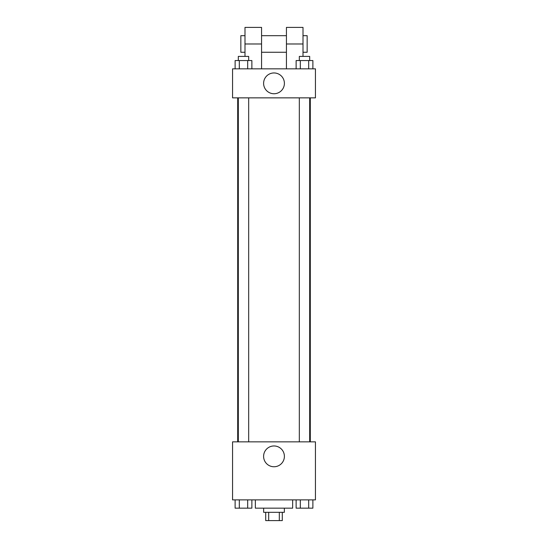 <?xml version="1.0" encoding="UTF-8"?>
<svg xmlns="http://www.w3.org/2000/svg" width="548" height="548" viewBox="0 0 548 548"><rect width="100%" height="100%" fill="white"/><g stroke="black" fill="none" stroke-linecap="round" stroke-linejoin="round"><path stroke-width="0.82" d="M279.316 512.312L279.316 520.6L265.712 520.6L265.712 512.312M279.316 520.6L282.289 520.6L282.289 512.312M284.364 508.167L284.364 512.312L263.636 512.312L263.636 508.167M268.684 512.312L268.684 520.6M255.347 499.879L255.347 508.167L292.653 508.167L292.653 499.879M315.443 499.879L232.558 499.879L232.558 441.852L315.443 441.852L315.443 499.879M284.391 456.361A10.391 10.391 0 0 1 268.801 465.362A10.391 10.391 0 0 1 268.801 447.36A10.391 10.391 0 0 1 284.391 456.361M310.305 97.859L310.305 441.852M299.324 441.852L299.324 97.859M248.676 97.859L248.676 441.852M315.443 97.859L232.558 97.859L232.558 68.843L315.443 68.843L315.443 97.859L232.558 97.859M312.881 499.879L312.881 508.167L296.126 508.167L296.126 499.879M308.688 499.879L308.688 508.167M300.318 499.879L300.318 508.167M309.682 508.167L299.324 508.167M251.875 499.879L251.875 508.167L235.119 508.167L235.119 499.879M247.682 499.879L247.682 508.167M239.312 499.879L239.312 508.167M248.676 508.167L238.318 508.167M312.881 68.843L312.881 60.554L296.126 60.554L296.126 68.843M308.688 60.554L308.688 68.843M300.318 60.554L300.318 68.843M299.324 60.554L299.324 56.41L309.682 56.41L309.682 60.554M251.875 68.843L251.875 60.554L235.119 60.554L235.119 68.843M247.682 60.554L247.682 68.843M239.312 60.554L239.312 68.843M238.318 60.554L238.318 56.41L248.676 56.41L248.676 60.554M263.609 83.351A10.391 10.391 0 0 1 279.199 74.35A10.391 10.391 0 0 1 279.199 92.352A10.391 10.391 0 0 1 263.609 83.351M286.433 68.843L286.433 43.977L303.01 43.977L303.01 27.4L286.433 27.4L286.433 43.977M286.433 35.689L261.567 35.689M244.99 56.41L244.99 43.977L261.567 43.977L261.567 68.843M261.567 43.977L261.567 27.4L244.99 27.4L244.99 43.977M303.01 56.41L303.01 43.977M303.01 52.266L307.154 52.266L307.154 35.689L303.01 35.689M244.99 35.689L240.846 35.689L240.846 52.266L244.99 52.266M237.695 97.859L237.695 441.852M309.682 441.852L309.682 97.859M238.318 97.859L238.318 441.852M286.433 52.266L261.567 52.266"/></g></svg>

